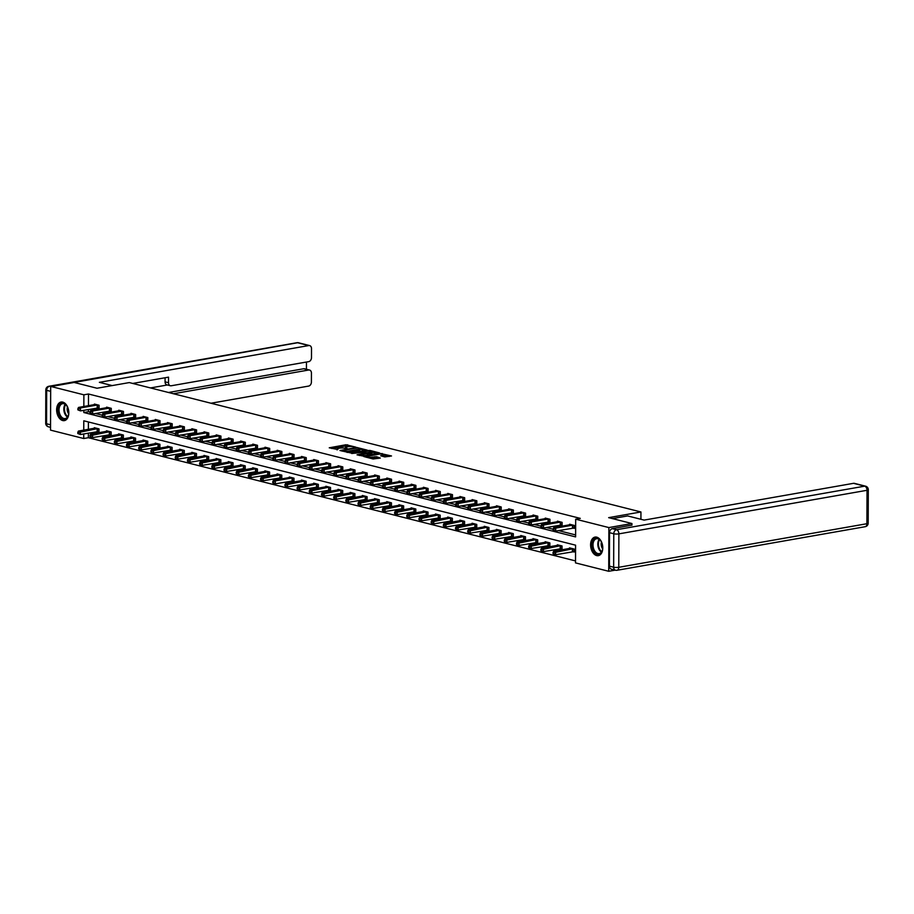 <?xml version="1.0" encoding="UTF-8"?>
<svg xmlns="http://www.w3.org/2000/svg" width="914" height="914" viewBox="0 0 914 914"><rect width="100%" height="100%" fill="white"/><g stroke="black" fill="none" stroke-linecap="round" stroke-linejoin="round"><path stroke-width="1.37" d="M355.683 447.095L345.96 444.752L329.246 447.803L337.883 449.539A3.793 0.8 0.2 0 1 336.98 449.014A3.793 0.8 0.2 0 1 338.329 448.408L339.688 448.168A3.793 0.8 0.2 0 1 345.035 448.283L347.263 448.568L346.303 448.054A3.793 0.8 0.2 0 1 345.401 447.529A3.793 0.8 0.2 0 1 346.749 446.923L348.108 446.683A3.793 0.8 0.2 0 1 353.455 446.797L355.683 447.095M596.659 555.586A9.426 5.964 80 0 1 590.65 546.115A9.426 5.964 80 0 1 595.06 537.089A9.426 5.964 80 0 1 596.716 537.158A9.426 5.964 80 0 1 602.726 546.629A9.426 5.964 80 0 1 598.316 555.655A9.426 5.964 80 0 1 596.659 555.586M62.689 420.543A9.426 5.964 80 0 1 56.679 411.072A9.426 5.964 80 0 1 61.089 402.046A9.426 5.964 80 0 1 62.746 402.114A9.426 5.964 80 0 1 68.756 411.586A9.426 5.964 80 0 1 64.346 420.623A9.426 5.964 80 0 1 62.689 420.543M384.84 456.931L391.5 455.972L380.498 453.481L363.783 456.532L373.106 458.988L380.304 458.051L376.568 456.714L372.158 457.16A3.176 0.674 0.2 0 1 368.776 457.251A3.176 0.674 0.2 0 1 366.937 456.634A3.176 0.674 0.2 0 1 368.056 456.132L378.784 454.247A3.176 0.674 0.2 0 1 382.178 454.155A3.176 0.674 0.2 0 1 384.017 454.772A3.176 0.674 0.2 0 1 382.897 455.286L380.681 455.789L384.84 456.931M88.361 433.11L88.338 437.715L83.734 438.526L50.533 430.128L50.681 386.416L73.748 382.36L97.021 388.244L129.308 382.578L640.942 511.966L608.655 517.644L631.94 523.528L608.873 527.572L608.724 571.284L575.523 562.898L575.58 545.178L83.791 420.794L83.757 430.128M50.681 386.416L83.882 394.814L83.837 406.502M83.825 410.295L83.825 412.534L575.614 536.906L575.671 519.186L580.287 518.375L88.498 394.003L83.882 394.814M575.671 519.186L608.873 527.572M367.234 450.134L356.654 447.449L339.939 450.511L350.942 452.99L367.234 450.134M370.25 450.499L379.584 452.956L362.858 456.006L357.031 454.829L364.48 453.287L361.636 452.476L351.719 453.515L368.582 450.465L370.25 450.499L370.25 451.15M640.92 519.289L640.942 511.966M88.498 394.003L88.452 405.69M88.441 409.483L88.43 411.723L90.063 412.134M95.41 413.482L102.254 415.219M107.589 416.567L114.444 418.292M119.78 419.652L126.623 421.377M131.97 422.725L138.814 424.462M144.149 425.81L150.993 427.546M156.34 428.894L163.183 430.62M168.519 431.979L175.362 433.704M180.709 435.053L187.553 436.789M192.888 438.137L199.732 439.863M205.079 441.222L211.922 442.947M217.258 444.295L224.113 446.032M229.448 447.38L236.292 449.117M241.639 450.465L248.482 452.19M253.818 453.55L260.661 455.275M266.008 456.623L272.852 458.36M278.187 459.708L285.031 461.444M290.378 462.792L297.221 464.518M302.557 465.877L309.412 467.602M314.747 468.951L321.591 470.687M326.938 472.035L333.781 473.772M339.117 475.12L345.96 476.845M351.307 478.193L358.151 479.93M363.486 481.278L370.33 483.015M375.677 484.363L382.52 486.088M387.856 487.448L394.699 489.173M400.046 490.521L406.89 492.258M412.225 493.606L419.08 495.342M424.416 496.69L431.259 498.416M436.606 499.775L443.45 501.5M448.785 502.849L455.629 504.585M460.976 505.933L467.819 507.67M473.155 509.018L479.999 510.743M485.345 512.103L492.189 513.828M497.524 515.176L504.379 516.913M509.715 518.261L516.559 519.986M521.905 521.346L528.749 523.071M534.084 524.419L540.928 526.156M546.275 527.504L553.119 529.24M558.454 530.588L575.626 534.93M97.809 407.884L99.078 408.204L99.089 405.245L94.405 404.068L94.405 404.651M110 410.969L111.268 411.289L111.268 408.329L106.584 407.141L106.584 407.735M122.179 414.042L123.447 414.362L123.459 411.414L118.774 410.226L118.774 410.809M134.369 417.127L135.638 417.447L135.649 414.499L130.953 413.311L130.953 413.893M146.56 420.212L147.817 420.531L147.828 417.572L143.144 416.396L143.144 416.978M158.739 423.296L160.007 423.616L160.019 420.657L155.323 419.469L155.323 420.063M170.929 426.37L172.186 426.689L172.198 423.742L167.513 422.554L167.513 423.136M183.108 429.454L184.377 429.774L184.388 426.827L179.704 425.638L179.692 426.221M195.299 432.539L196.556 432.859L196.567 429.9L191.883 428.723L191.883 429.306M207.478 435.624L208.746 435.944L208.758 432.985L204.073 431.796L204.073 432.391M219.668 438.697L220.937 439.017L220.948 436.069L216.252 434.881L216.252 435.464M231.859 441.782L233.116 442.102L233.127 439.143L228.443 437.966L228.443 438.549M244.038 444.867L245.306 445.187L245.318 442.227L240.622 441.039L240.622 441.633M256.228 447.94L257.485 448.26L257.497 445.312L252.812 444.124L252.812 444.718M268.408 451.025L269.676 451.345L269.687 448.397L265.003 447.209L264.991 447.791M280.598 454.109L281.855 454.429L281.866 451.47L277.182 450.294L277.182 450.876M292.777 457.194L294.045 457.514L294.057 454.555L289.372 453.367L289.372 453.961M304.968 460.268L306.236 460.587L306.236 457.64L301.551 456.452L301.551 457.034M317.147 463.352L318.415 463.672L318.426 460.725L313.742 459.536L313.742 460.119M329.337 466.437L330.605 466.757L330.617 463.798L325.921 462.621L325.921 463.204M341.528 469.522L342.784 469.842L342.796 466.883L338.111 465.694L338.111 466.289M353.707 472.595L354.975 472.915L354.986 469.967L350.291 468.779L350.291 469.362M365.897 475.68L367.154 476L367.165 473.052L362.481 471.864L362.481 472.447M378.076 478.765L379.344 479.085L379.356 476.125L374.671 474.949L374.66 475.531M390.267 481.849L391.523 482.169L391.535 479.21L386.851 478.022L386.851 478.616M402.446 484.923L403.714 485.243L403.725 482.295L399.041 481.107L399.041 481.689M414.636 488.007L415.904 488.327L415.916 485.368L411.22 484.192L411.22 484.774M426.827 491.092L428.083 491.412L428.095 488.453L423.411 487.265L423.411 487.859M439.006 494.166L440.274 494.485L440.285 491.538L435.59 490.35L435.59 490.932M451.196 497.25L452.453 497.57L452.464 494.623L447.78 493.434L447.78 494.017M463.375 500.335L464.643 500.655L464.655 497.696L459.971 496.519L459.959 497.102M475.566 503.42L476.822 503.74L476.834 500.781L472.15 499.592L472.15 500.187M487.745 506.493L489.013 506.813L489.024 503.865L484.34 502.677L484.34 503.26M499.935 509.578L501.203 509.898L501.203 506.95L496.519 505.762L496.519 506.345M512.114 512.663L513.382 512.983L513.394 510.023L508.71 508.847L508.71 509.429M524.305 515.747L525.573 516.067L525.584 513.108L520.889 511.92L520.889 512.514M536.495 518.821L537.752 519.141L537.763 516.193L533.079 515.005L533.079 515.587M548.674 521.905L549.942 522.225L549.954 519.266L545.258 518.089L545.258 518.672M560.865 524.99L562.121 525.31L562.133 522.351L557.449 521.163L557.449 521.757M573.044 528.063L574.312 528.383L574.323 525.436L569.639 524.248L569.628 524.83M88.338 437.715L575.534 560.922M88.395 421.96L88.372 429.329M97.729 431.511L98.998 431.831L99.009 428.883L94.313 427.695L94.313 428.278M109.92 434.596L111.177 434.915L111.188 431.956L106.504 430.78L106.504 431.362M122.099 437.68L123.367 438L123.379 435.041L118.694 433.853L118.683 434.447M134.289 440.754L135.546 441.074L135.558 438.126L130.873 436.938L130.873 437.52M146.469 443.838L147.737 444.158L147.748 441.211L143.064 440.022L143.064 440.605M158.659 446.923L159.927 447.243L159.927 444.284L155.243 443.107L155.243 443.69M170.838 450.008L172.106 450.328L172.118 447.369L167.433 446.181L167.433 446.775M183.029 453.081L184.297 453.401L184.308 450.453L179.612 449.265L179.612 449.848M195.219 456.166L196.476 456.486L196.487 453.527L191.803 452.35L191.803 452.933M207.398 459.251L208.666 459.571L208.678 456.612L203.993 455.423L203.982 456.017M219.589 462.324L220.845 462.644L220.857 459.696L216.172 458.508L216.172 459.091M231.768 465.409L233.036 465.729L233.047 462.781L228.363 461.593L228.351 462.176M243.958 468.494L245.226 468.813L245.226 465.854L240.542 464.678L240.542 465.26M256.137 471.578L257.405 471.898L257.417 468.939L252.732 467.751L252.732 468.345M268.328 474.652L269.596 474.972L269.607 472.024L264.911 470.836L264.911 471.418M280.518 477.736L281.775 478.056L281.786 475.109L277.102 473.92L277.102 474.503M292.697 480.821L293.965 481.141L293.977 478.182L289.281 477.005L289.281 477.588M304.888 483.906L306.144 484.226L306.156 481.267L301.471 480.079L301.471 480.673M317.067 486.979L318.335 487.299L318.346 484.351L313.662 483.163L313.651 483.746M329.257 490.064L330.514 490.384L330.525 487.436L325.841 486.248L325.841 486.831M341.436 493.149L342.704 493.469L342.716 490.51L338.031 489.321L338.031 489.915M353.627 496.222L354.895 496.542L354.895 493.594L350.211 492.406L350.211 493M365.806 499.307L367.074 499.627L367.085 496.679L362.401 495.491L362.401 496.074M377.996 502.392L379.264 502.711L379.276 499.752L374.58 498.576L374.58 499.158M390.187 505.476L391.443 505.796L391.455 502.837L386.771 501.649L386.771 502.243M402.366 508.55L403.634 508.87L403.645 505.922L398.961 504.734L398.95 505.316M414.556 511.634L415.813 511.954L415.824 509.007L411.14 507.818L411.14 508.401M426.735 514.719L428.003 515.039L428.015 512.08L423.331 510.903L423.319 511.486M438.926 517.804L440.194 518.124L440.194 515.165L435.51 513.976L435.51 514.571M451.105 520.877L452.373 521.197L452.384 518.249L447.7 517.061L447.7 517.644M463.295 523.962L464.563 524.282L464.575 521.334L459.879 520.146L459.879 520.729M475.486 527.047L476.742 527.367L476.754 524.408L472.07 523.231L472.07 523.813M487.665 530.131L488.933 530.451L488.944 527.492L484.249 526.304L484.249 526.898M499.855 533.205L501.112 533.525L501.123 530.577L496.439 529.389L496.439 529.971M512.034 536.289L513.302 536.609L513.314 533.65L508.63 532.474L508.618 533.056M524.225 539.374L525.481 539.694L525.493 536.735L520.809 535.547L520.809 536.141M536.404 542.448L537.672 542.767L537.683 539.82L532.999 538.632L532.999 539.214M548.594 545.532L549.862 545.852L549.862 542.905L545.178 541.716L545.178 542.299M560.773 548.617L562.041 548.937L562.053 545.978L557.369 544.801L557.369 545.384M572.964 551.702L574.232 552.022L574.243 549.063L569.548 547.874L569.548 548.469M615.225 570.153L608.724 571.284M631.94 523.528L631.928 525.219M83.745 433.922L83.734 438.526M88.43 411.723L83.825 412.534M349.822 446.523L345.96 445.929L331.508 448.466M365.383 450.453L359.91 449.071M357.9 447.929L342.43 450.408L343.447 450.945A3.793 0.8 0.2 0 0 348.794 451.048L358.574 449.334A3.793 0.8 0.2 0 0 359.91 448.728A3.793 0.8 0.2 0 0 359.019 448.203L357.9 447.929M347.08 452.407A3.793 0.8 0.2 0 0 348.794 452.236L348.794 451.048M359.91 448.728L359.91 449.905A3.793 0.8 0.2 0 1 358.562 450.511L348.794 452.236M372.044 452.144L377.311 453.47M359.305 455.492L364.058 454.658L364.48 453.287M362.55 452.704L362.618 452.087L365.474 452.898L370.924 452.27A3.176 0.674 0.2 0 0 372.044 451.767A3.176 0.674 0.2 0 0 370.204 451.15A3.176 0.674 0.2 0 0 366.822 451.242L362.618 452.087M364.48 453.835L370.924 453.458A3.176 0.674 0.2 0 0 372.044 452.944L372.044 451.767M382.955 456.452A3.176 0.674 0.2 0 0 384.006 455.96L384.017 454.772M371.073 458.474A3.176 0.674 0.2 0 0 372.158 458.348L372.158 457.16M378.453 458.382L372.158 458.348M366.937 457.046L366.057 457.206M389.227 456.486L384.017 455.161M95.582 428.015L78.421 431.077L80.375 431.568L80.363 434.516L98.998 431.431M78.581 433.693L80.363 434.516L77.793 433.499L78.581 433.693L78.581 432.516L77.804 432.322L77.793 433.499M78.581 432.516L97.741 428.563M77.804 432.322L78.421 431.077M97.821 404.925L80.455 407.941L78.501 407.438L95.662 404.388M99.078 407.804L80.443 410.889L77.884 409.872L78.661 410.066L78.661 408.889L77.884 408.684L77.884 409.872M78.661 408.889L80.455 407.941L80.443 410.889L78.661 410.066M78.501 407.438L77.884 408.684M66.071 418.772A8.157 5.153 80 0 1 58.873 414.031A8.157 5.153 80 0 1 60.838 403.634A8.157 5.153 80 0 1 66.779 405.827A8.157 5.153 80 0 1 68.413 415.116A8.157 5.153 80 0 1 66.071 418.772M66.893 405.987A7.552 4.776 -100 0 0 62.609 403.68A7.552 4.776 -100 0 0 61.501 404.114A7.552 4.776 -100 0 0 59.41 412.854A7.552 4.776 -100 0 0 65.225 418.566A7.552 4.776 -100 0 0 66.334 418.132A7.552 4.776 -100 0 0 68.459 414.933M67.476 407.016A5.381 3.405 -100 0 0 68.653 413.768M61.764 401.989A9.368 5.918 -100 0 0 60.45 402.503A9.368 5.918 -100 0 0 57.856 413.299A9.368 5.918 -100 0 0 65.008 420.44M600.041 553.815A8.157 5.153 80 0 1 592.843 549.074A8.157 5.153 80 0 1 594.82 538.666A8.157 5.153 80 0 1 600.761 540.871A8.157 5.153 80 0 1 602.383 550.159A8.157 5.153 80 0 1 600.041 553.815M600.864 541.031A7.552 4.776 -100 0 0 596.579 538.723A7.552 4.776 -100 0 0 595.471 539.146A7.552 4.776 -100 0 0 593.38 547.897A7.552 4.776 -100 0 0 599.196 553.598A7.552 4.776 -100 0 0 600.304 553.176A7.552 4.776 -100 0 0 602.44 549.965M601.446 542.059A5.381 3.405 -100 0 0 602.634 548.8M595.734 537.032A9.368 5.918 -100 0 0 594.431 537.546A9.368 5.918 -100 0 0 591.826 548.343A9.368 5.918 -100 0 0 598.978 555.484M112.205 385.582L99.363 382.338L308.761 345.561L297.598 342.739L50.681 386.622M173.5 393.751L308.681 370.021L303.677 368.753A3.622 2.708 -75.8 0 1 304.556 368.788L309.549 370.044A3.622 2.708 104.2 0 0 308.681 370.021M210.974 403.234L308.624 386.085A3.622 2.708 104.2 0 0 311.4 382.052L311.434 373.072A3.622 2.708 104.2 0 0 309.549 370.044M170.381 385.742L166.954 384.874A3.622 2.708 -75.8 0 1 165.068 381.835L168.507 382.715A3.622 2.708 104.2 0 0 170.381 385.742A3.622 2.708 104.2 0 0 171.261 385.765L308.704 361.636A3.622 2.708 104.2 0 0 311.491 357.603L311.514 348.622A3.622 2.708 104.2 0 0 309.64 345.595A3.622 2.708 104.2 0 0 308.761 345.561M306.441 369.256L306.464 362.024M168.507 382.715L168.53 377.151L132.724 383.446M168.507 392.494L303.677 368.753M167.376 384.977L150.502 387.936M165.068 381.835L165.08 377.756M612.46 518.604L627.644 515.93L644.119 520.1L853.516 483.323A3.622 2.708 -75.8 0 1 854.396 483.357L865.558 486.179A3.622 2.708 104.2 0 0 864.69 486.157L853.516 483.323M609.547 532.691L609.432 566.132L613.648 567.194L613.774 533.765L609.547 532.691A3.622 2.708 -75.8 0 1 612.334 528.669L631.928 525.116M616.402 570.256A3.622 2.296 -100 0 0 617.041 570.279A3.622 2.296 -100 0 0 618.767 567.297L866.895 523.722L867.02 490.292L618.881 533.867L618.767 567.297A3.622 0.765 0.2 0 1 613.648 567.194A3.622 2.708 104.2 0 0 615.533 570.222L611.317 569.159A3.622 2.708 -75.8 0 1 609.432 566.132M107.772 431.1L90.6 434.15L92.554 434.653L92.543 437.6L111.177 434.516M90.76 436.778L92.543 437.6L90.589 437.109L89.983 436.584L90.76 436.778L90.772 435.601L89.983 435.395L89.983 436.584M90.772 435.601L109.931 431.637M89.983 435.395L90.6 434.15M119.951 434.173L102.791 437.235L104.744 437.726L104.733 440.685L123.367 437.589M102.951 439.863L104.733 440.685L102.162 439.657L102.951 439.863L102.951 438.674L102.174 438.48L102.162 439.657M102.951 438.674L122.11 434.721M102.174 438.48L102.791 437.235M110.011 408.01L92.634 411.014L90.68 410.523L107.852 407.461M111.268 410.877L92.622 413.973L90.063 412.957L90.852 413.151L90.852 411.963L90.075 411.768L90.063 412.957M90.852 411.963L92.634 411.014L92.622 413.973L90.852 413.151M90.68 410.523L90.075 411.768M122.19 411.094L104.824 414.099L102.871 413.608L120.031 410.546M123.447 413.962L104.813 417.058L102.254 416.03L103.031 416.236L103.031 415.047L102.254 414.853L102.254 416.03M103.031 415.047L104.824 414.099L104.813 417.058L103.031 416.236M102.871 413.608L102.254 414.853M132.142 437.258L114.97 440.32L116.923 440.811L116.912 443.77L135.558 440.674M115.13 442.936L116.912 443.77L114.353 442.742L115.13 442.936L115.141 441.759L114.353 441.565L114.353 442.742M115.141 441.759L134.301 437.806M114.353 441.565L114.97 440.32M144.321 440.342L127.16 443.404L129.114 443.896L129.103 446.843L147.737 443.758M127.32 446.021L129.103 446.843L127.149 446.352L126.543 445.826L127.32 446.021L127.32 444.844L126.543 444.638L126.543 445.826M127.32 444.844L146.48 440.891M126.543 444.638L127.16 443.404M156.511 443.427L139.339 446.478L141.293 446.969L141.293 449.928L159.927 446.832M139.511 449.105L141.293 449.928L138.722 448.911L139.511 449.105L139.511 447.917L138.734 447.723L138.722 448.911M139.511 447.917L158.67 443.964M138.734 447.723L139.339 446.478M134.381 414.179L117.015 417.184L115.061 416.693L132.222 413.631M135.638 417.047L117.003 420.132L114.433 419.115L115.221 419.309L115.221 418.132L114.444 417.938L114.433 419.115M115.221 418.132L117.015 417.184L117.003 420.132L115.221 419.309M115.061 416.693L114.444 417.938M146.56 417.252L129.194 420.269L127.24 419.766L144.412 416.715M147.817 420.132L129.182 423.216L126.623 422.199L127.4 422.394L127.412 421.217L126.623 421.011L126.623 422.199M127.412 421.217L129.194 420.269L129.182 423.216L127.4 422.394M127.24 419.766L126.623 421.011M158.75 420.337L141.384 423.342L139.431 422.851L156.591 419.789M160.007 423.205L141.373 426.301L138.802 425.273L139.591 425.478L139.591 424.29L138.814 424.096L138.802 425.273M139.591 424.29L141.384 423.342L141.373 426.301L139.591 425.478M139.431 422.851L138.814 424.096M168.702 446.5L151.53 449.562L153.483 450.054L153.472 453.013L172.106 449.917M151.69 452.19L153.472 453.013L150.913 451.984L151.69 452.19L151.69 451.002L150.913 450.808L150.913 451.984M151.69 451.002L170.849 447.049M150.913 450.808L151.53 449.562M170.941 423.422L153.563 426.427L151.61 425.935L168.782 422.874M172.186 426.29L153.552 429.386L150.993 428.358L151.77 428.552L151.781 427.375L150.993 427.181L150.993 428.358M151.781 427.375L153.563 426.427L153.552 429.386L151.77 428.552M151.61 425.935L150.993 427.181M180.881 449.585L163.72 452.647L165.674 453.138L165.663 456.086L184.297 453.001M163.88 455.263L165.663 456.086L163.092 455.069L163.88 455.263L163.88 454.087L163.103 453.892L163.092 455.069M163.88 454.087L183.04 450.134M163.103 453.892L163.72 452.647M183.12 426.507L165.754 429.511L163.8 429.02L180.961 425.958M184.377 429.374L165.742 432.459L163.183 431.442L163.96 431.637L163.96 430.46L163.183 430.254L163.183 431.442M163.96 430.46L165.754 429.511L165.742 432.459L163.96 431.637M163.8 429.02L163.183 430.254M193.071 452.67L175.899 455.72L177.853 456.223L177.842 459.171L196.476 456.086M176.059 458.348L177.842 459.171L175.888 458.679L175.282 458.154L176.059 458.348L176.071 457.171L175.282 456.966L175.282 458.154M176.071 457.171L195.23 453.207M175.282 456.966L175.899 455.72M195.31 429.58L177.933 432.585L175.979 432.094L193.151 429.043M196.567 432.448L177.922 435.544L175.362 434.527L176.139 434.721L176.151 433.544L175.362 433.339L175.362 434.527M176.151 433.544L177.933 432.585L177.922 435.544L176.139 434.721M175.979 432.094L175.362 433.339M205.25 455.743L188.09 458.805L190.043 459.296L190.032 462.256L208.666 459.159M188.25 461.433L190.032 462.256L187.461 461.239L188.25 461.433L188.25 460.245L187.473 460.05L187.461 461.239M188.25 460.245L207.409 456.292M187.473 460.05L188.09 458.805M207.489 432.665L190.123 435.67L188.17 435.178L205.33 432.116M208.746 435.532L190.112 438.629L187.553 437.6L188.33 437.806L188.33 436.618L187.553 436.424L187.553 437.6M188.33 436.618L190.123 435.67L190.112 438.629L188.33 437.806M188.17 435.178L187.553 436.424M217.441 458.828L200.269 461.89L202.223 462.381L202.211 465.34L220.857 462.244M200.429 464.518L202.211 465.34L199.652 464.312L200.429 464.518L200.44 463.329L199.652 463.135L199.652 464.312M200.44 463.329L219.6 459.376M199.652 463.135L200.269 461.89M219.68 435.75L202.302 438.754L200.36 438.263L217.521 435.201M220.937 438.617L202.302 441.702L199.732 440.685L200.52 440.879L200.52 439.703L199.743 439.508L199.732 440.685M200.52 439.703L202.302 438.754L202.302 441.702L200.52 440.879M200.36 438.263L199.743 439.508M229.62 461.913L212.459 464.975L214.413 465.466L214.402 468.414L233.036 465.329M212.619 467.591L214.402 468.414L212.448 467.922L211.842 467.397L212.619 467.591L212.619 466.414L211.842 466.22L211.842 467.397M212.619 466.414L231.779 462.461M211.842 466.22L212.459 464.975M231.859 438.834L214.493 441.839L212.539 441.336L229.711 438.286M233.116 441.702L214.482 444.787L211.922 443.77L212.699 443.964L212.699 442.787L211.922 442.582L211.922 443.77M212.699 442.787L214.493 441.839L214.482 444.787L212.699 443.964M212.539 441.336L211.922 442.582M241.81 464.998L224.638 468.048L226.592 468.551L226.581 471.498L245.226 468.414M224.798 470.676L226.581 471.498L224.021 470.482L224.798 470.676L224.81 469.499L224.021 469.293L224.021 470.482M224.81 469.499L243.969 465.534M224.021 469.293L224.638 468.048M244.049 441.908L226.683 444.912L224.73 444.421L241.89 441.359M245.306 444.775L226.672 447.871L224.101 446.855L224.89 447.049L224.89 445.861L224.113 445.666L224.101 446.855M224.89 445.861L226.683 444.912L226.672 447.871L224.89 447.049M224.73 444.421L224.113 445.666M253.989 468.071L236.829 471.133L238.783 471.624L238.771 474.583L257.405 471.487M236.989 473.76L238.771 474.583L236.212 473.555L236.989 473.76L236.989 472.572L236.212 472.378L236.212 473.555M236.989 472.572L256.149 468.619M236.212 472.378L236.829 471.133M256.24 444.992L238.862 447.997L236.909 447.506L254.081 444.444M257.485 447.86L238.851 450.956L236.292 449.928L237.069 450.134L237.08 448.945L236.292 448.751L236.292 449.928M237.08 448.945L238.862 447.997L238.851 450.956L237.069 450.134M236.909 447.506L236.292 448.751M266.18 471.156L249.019 474.217L250.962 474.709L250.962 477.668L269.596 474.572M249.179 476.834L250.962 477.668L248.391 476.64L249.179 476.834L249.179 475.657L248.402 475.463L248.391 476.64M249.179 475.657L268.339 471.704M248.402 475.463L249.019 474.217M268.419 448.077L251.053 451.082L249.099 450.591L266.26 447.529M269.676 450.945L251.042 454.029L248.471 453.013L249.259 453.207L249.259 452.03L248.482 451.836L248.471 453.013M249.259 452.03L251.053 451.082L251.042 454.029L249.259 453.207M249.099 450.591L248.482 451.836M278.37 474.24L261.198 477.302L263.152 477.793L263.141 480.741L281.775 477.656M261.358 479.919L263.141 480.741L261.187 480.25L260.581 479.724L261.358 479.919L261.37 478.742L260.581 478.536L260.581 479.724M261.37 478.742L280.518 474.789M260.581 478.536L261.198 477.302M280.609 451.15L263.232 454.167L261.278 453.664L278.45 450.613M281.866 454.029L263.221 457.114L260.661 456.097L261.438 456.292L261.45 455.115L260.661 454.909L260.661 456.097M261.45 455.115L263.232 454.167L263.221 457.114L261.438 456.292M261.278 453.664L260.661 454.909M290.549 477.325L273.389 480.376L275.343 480.867L275.331 483.826L293.965 480.73M273.549 483.003L275.331 483.826L272.76 482.809L273.549 483.003L273.549 481.827L272.772 481.621L272.76 482.809M273.549 481.827L275.343 480.867L292.709 477.862M272.772 481.621L273.389 480.376M292.788 454.235L275.422 457.24L273.469 456.749L290.629 453.687M294.045 457.103L275.411 460.199L272.852 459.171L273.629 459.376L273.629 458.188L272.852 457.994L272.852 459.171M273.629 458.188L275.422 457.24L275.411 460.199L273.629 459.376M273.469 456.749L272.852 457.994M302.74 480.398L285.568 483.46L287.522 483.952L287.51 486.911L306.144 483.814M285.728 486.088L287.51 486.911L284.951 485.882L285.728 486.088L285.739 484.9L284.951 484.706L284.951 485.882M285.739 484.9L304.899 480.947M284.951 484.706L285.568 483.46M304.979 457.32L287.602 460.325L285.648 459.833L302.82 456.772M306.236 460.188L287.59 463.284L285.031 462.256L285.819 462.45L285.819 461.273L285.042 461.079L285.031 462.256M285.819 461.273L287.602 460.325L287.59 463.284L285.819 462.45M285.648 459.833L285.042 461.079M314.919 483.483L297.758 486.545L299.712 487.036L299.701 489.984L318.335 486.899M297.918 489.161L299.701 489.984L297.13 488.967L297.918 489.161L297.918 487.985L297.141 487.79L297.13 488.967M297.918 487.985L317.078 484.032M297.141 487.79L297.758 486.545M317.158 460.405L299.792 463.409L297.838 462.918L314.999 459.856M318.415 463.272L299.781 466.357L297.221 465.34L297.998 465.534L297.998 464.358L297.221 464.163L297.221 465.34M297.998 464.358L299.792 463.409L299.781 466.357L297.998 465.534M297.838 462.918L297.221 464.163M327.109 486.568L309.937 489.618L311.891 490.121L311.88 493.069L330.525 489.984M310.097 492.246L311.88 493.069L309.926 492.577L309.32 492.052L310.097 492.246L310.109 491.069L309.32 490.864L309.32 492.052M310.109 491.069L329.269 487.116M309.32 490.864L309.937 489.618M329.348 463.478L311.982 466.494L310.029 465.991L327.189 462.941M330.605 466.346L311.971 469.442L309.4 468.425L310.189 468.619L310.189 467.442L309.412 467.237L309.4 468.425M310.189 467.442L311.982 466.494L311.971 469.442L310.189 468.619M310.029 465.991L309.412 467.237M339.288 489.641L322.128 492.703L324.082 493.194L324.07 496.153L342.704 493.057M322.288 495.331L324.07 496.153L321.511 495.137L322.288 495.331L322.288 494.143L321.511 493.948L321.511 495.137M322.288 494.143L341.448 490.19M321.511 493.948L322.128 492.703M341.528 466.563L324.162 469.568L322.208 469.076L339.38 466.014M342.784 469.43L324.15 472.527L321.591 471.498L322.368 471.704L322.379 470.516L321.591 470.322L321.591 471.498M322.379 470.516L324.162 469.568L324.15 472.527L322.368 471.704M322.208 469.076L321.591 470.322M351.479 492.726L334.307 495.788L336.261 496.279L336.261 499.238L354.895 496.142M334.478 498.416L336.261 499.238L333.69 498.21L334.478 498.416L334.478 497.227L333.701 497.033L333.69 498.21M334.478 497.227L353.638 493.274M333.701 497.033L334.307 495.788M353.718 469.647L336.352 472.652L334.398 472.161L351.559 469.099M354.975 472.515L336.341 475.6L333.77 474.583L334.558 474.777L334.558 473.601L333.781 473.406L333.77 474.583M334.558 473.601L336.352 472.652L336.341 475.6L334.558 474.777M334.398 472.161L333.781 473.406M363.669 495.811L346.497 498.873L348.451 499.364L348.44 502.312L367.074 499.227M346.657 501.489L348.44 502.312L345.88 501.295L346.657 501.489L346.657 500.312L345.88 500.118L345.88 501.295M346.657 500.312L365.817 496.359M345.88 500.118L346.497 498.873M365.908 472.732L348.531 475.737L346.577 475.234L363.749 472.184M367.154 475.6L348.52 478.685L345.96 477.668L346.737 477.862L346.749 476.685L345.96 476.48L345.96 477.668M346.749 476.685L348.531 475.737L348.52 478.685L346.737 477.862M346.577 475.234L345.96 476.48M375.848 498.895L358.688 501.946L360.642 502.449L360.63 505.396L379.264 502.312M358.848 504.574L360.63 505.396L358.06 504.379L358.848 504.574L358.848 503.397L358.071 503.191L358.06 504.379M358.848 503.397L378.008 499.432M358.071 503.191L358.688 501.946M378.088 475.806L360.722 478.81L358.768 478.319L375.928 475.257M379.344 478.673L360.71 481.769L358.151 480.753L358.928 480.947L358.928 479.759L358.151 479.564L358.151 480.753M358.928 479.759L360.722 478.81L360.71 481.769L358.928 480.947M358.768 478.319L358.151 479.564M388.039 501.969L370.867 505.031L372.821 505.522L372.809 508.481L391.443 505.385M371.027 507.658L372.809 508.481L370.25 507.453L371.027 507.658L371.038 506.47L370.25 506.276L370.25 507.453M371.038 506.47L390.198 502.517M370.25 506.276L370.867 505.031M390.278 478.89L372.901 481.895L370.947 481.404L388.119 478.342M391.535 481.758L372.889 484.854L370.33 483.826L371.107 484.032L371.118 482.843L370.33 482.649L370.33 483.826M371.118 482.843L372.901 481.895L372.889 484.854L371.107 484.032M370.947 481.404L370.33 482.649M400.218 505.054L383.057 508.115L385.011 508.607L385 511.566L403.634 508.47M383.217 510.732L385 511.566L382.429 510.538L383.217 510.732L383.217 509.555L382.44 509.361L382.429 510.538M383.217 509.555L402.377 505.602M382.44 509.361L383.057 508.115M402.457 481.975L385.091 484.98L383.137 484.489L400.298 481.427M403.714 484.843L385.08 487.927L382.52 486.911L383.297 487.105L383.297 485.928L382.52 485.734L382.52 486.911M383.297 485.928L385.091 484.98L385.08 487.927L383.297 487.105M383.137 484.489L382.52 485.734M412.408 508.138L395.236 511.2L397.19 511.691L397.179 514.639L415.824 511.554M395.396 513.817L397.179 514.639L394.62 513.622L395.396 513.817L395.408 512.64L394.62 512.446L394.62 513.622M395.408 512.64L414.568 508.687M394.62 512.446L395.236 511.2M414.648 485.048L397.27 488.065L395.328 487.562L412.488 484.511M415.904 487.927L397.27 491.012L394.699 489.995L395.488 490.19L395.488 489.013L394.711 488.807L394.699 489.995M395.488 489.013L397.27 488.065L397.27 491.012L395.488 490.19M395.328 487.562L394.711 488.807M424.587 511.223L407.427 514.274L409.381 514.776L409.369 517.724L428.003 514.628M407.587 516.901L409.369 517.724L407.416 517.233L406.81 516.707L407.587 516.901L407.587 515.725L406.81 515.519L406.81 516.707M407.587 515.725L426.747 511.76M406.81 515.519L407.427 514.274M426.827 488.133L409.461 491.138L407.507 490.647L424.679 487.585M428.083 491.001L409.449 494.097L406.89 493.069L407.667 493.274L407.667 492.086L406.89 491.892L406.89 493.069M407.667 492.086L409.461 491.138L409.449 494.097L407.667 493.274M407.507 490.647L406.89 491.892M436.778 514.296L419.606 517.358L421.56 517.85L421.548 520.809L440.194 517.712M419.766 519.986L421.548 520.809L418.989 519.78L419.766 519.986L419.777 518.798L418.989 518.604L418.989 519.78M419.777 518.798L438.937 514.845M418.989 518.604L419.606 517.358M439.017 491.218L421.651 494.223L419.697 493.731L436.858 490.669M440.274 494.086L421.64 497.182L419.069 496.153L419.857 496.359L419.857 495.171L419.08 494.977L419.069 496.153M419.857 495.171L421.651 494.223L421.64 497.182L419.857 496.359M419.697 493.731L419.08 494.977M448.957 517.381L431.796 520.443L433.75 520.934L433.739 523.882L452.373 520.797M431.956 523.059L433.739 523.882L431.18 522.865L431.956 523.059L431.956 521.883L431.18 521.688L431.18 522.865M431.956 521.883L451.116 517.93M431.18 521.688L431.796 520.443M451.208 494.303L433.83 497.307L431.876 496.816L449.048 493.754M452.453 497.17L433.819 500.255L431.259 499.238L432.036 499.432L432.048 498.256L431.259 498.061L431.259 499.238M432.048 498.256L433.83 497.307L433.819 500.255L432.036 499.432M431.876 496.816L431.259 498.061M461.147 520.466L443.987 523.516L445.929 524.019L445.929 526.967L464.563 523.882M444.147 526.144L445.929 526.967L443.359 525.95L444.147 526.144L444.147 524.967L443.37 524.762L443.359 525.95M444.147 524.967L463.307 521.014M443.37 524.762L443.987 523.516M463.387 497.376L446.021 500.392L444.067 499.889L461.227 496.839M464.643 500.255L446.009 503.34L443.439 502.323L444.227 502.517L444.227 501.34L443.45 501.135L443.439 502.323M444.227 501.34L446.021 500.392L446.009 503.34L444.227 502.517M444.067 499.889L443.45 501.135M473.338 523.551L456.166 526.601L458.12 527.092L458.108 530.051L476.742 526.955M456.326 529.229L458.108 530.051L455.549 529.035L456.326 529.229L456.337 528.041L455.549 527.846L455.549 529.035M456.337 528.041L475.486 524.088M455.549 527.846L456.166 526.601M475.577 500.461L458.2 503.465L456.246 502.974L473.418 499.912M476.834 503.328L458.188 506.425L455.629 505.396L456.406 505.602L456.417 504.414L455.629 504.22L455.629 505.396M456.417 504.414L458.2 503.465L458.188 506.425L456.406 505.602M456.246 502.974L455.629 504.22M485.517 526.624L468.356 529.686L470.31 530.177L470.299 533.136L488.933 530.04M468.516 532.314L470.299 533.136L467.728 532.108L468.516 532.314L468.516 531.125L467.74 530.931L467.728 532.108M468.516 531.125L487.676 527.172M467.74 530.931L468.356 529.686M487.756 503.545L470.39 506.55L468.436 506.059L485.597 502.997M489.013 506.413L470.379 509.509L467.819 508.481L468.596 508.675L468.596 507.499L467.819 507.304L467.819 508.481M468.596 507.499L470.39 506.55L470.379 509.509L468.596 508.675M468.436 506.059L467.819 507.304M497.707 529.709L480.536 532.771L482.489 533.262L482.478 536.21L501.112 533.125M480.695 535.387L482.478 536.21L479.919 535.193L480.695 535.387L480.707 534.21L479.919 534.016L479.919 535.193M480.707 534.21L499.867 530.257M479.919 534.016L480.536 532.771M499.947 506.63L482.569 509.635L480.615 509.132L497.787 506.082M501.203 509.498L482.558 512.583L479.999 511.566L480.787 511.76L480.787 510.583L480.01 510.378L479.999 511.566M480.787 510.583L482.569 509.635L482.558 512.583L480.787 511.76M480.615 509.132L480.01 510.378M509.886 532.793L492.726 535.844L494.68 536.347L494.668 539.294L513.302 536.21M492.886 538.472L494.668 539.294L492.098 538.277L492.886 538.472L492.886 537.295L492.109 537.089L492.098 538.277M492.886 537.295L512.046 533.33M492.109 537.089L492.726 535.844M512.126 509.704L494.76 512.708L492.806 512.217L509.966 509.167M513.382 512.571L494.748 515.667L492.189 514.651L492.966 514.845L492.966 513.657L492.189 513.462L492.189 514.651M492.966 513.657L494.76 512.708L494.748 515.667L492.966 514.845M492.806 512.217L492.189 513.462M522.077 535.867L504.905 538.929L506.859 539.42L506.847 542.379L525.493 539.283M505.065 541.556L506.847 542.379L504.288 541.351L505.065 541.556L505.076 540.368L504.288 540.174L504.288 541.351M505.076 540.368L524.236 536.415M504.288 540.174L504.905 538.929M524.316 512.788L506.95 515.793L504.996 515.302L522.157 512.24M525.573 515.656L506.939 518.752L504.368 517.724L505.156 517.93L505.156 516.741L504.379 516.547L504.368 517.724M505.156 516.741L506.95 515.793L506.939 518.752L505.156 517.93M504.996 515.302L504.379 516.547M534.256 538.952L517.096 542.013L519.049 542.505L519.038 545.464L537.672 542.368M517.255 544.641L519.038 545.464L516.479 544.436L517.255 544.641L517.255 543.453L516.479 543.259L516.479 544.436M517.255 543.453L536.415 539.5M516.479 543.259L517.096 542.013M536.495 515.873L519.129 518.878L517.175 518.387L534.347 515.325M537.752 518.741L519.118 521.825L516.559 520.809L517.335 521.003L517.347 519.826L516.559 519.632L516.559 520.809M517.347 519.826L519.129 518.878L519.118 521.825L517.335 521.003M517.175 518.387L516.559 519.632M546.446 542.036L529.275 545.098L531.228 545.589L531.228 548.537L549.862 545.452M529.446 547.715L531.228 548.537L528.658 547.52L529.446 547.715L529.446 546.538L528.669 546.344L528.658 547.52M529.446 546.538L548.606 542.585M528.669 546.344L529.275 545.098M548.686 518.946L531.32 521.963L529.366 521.46L546.526 518.409M549.942 521.825L531.308 524.91L528.738 523.893L529.526 524.088L529.526 522.911L528.749 522.705L528.738 523.893M529.526 522.911L531.32 521.963L531.308 524.91L529.526 524.088M529.366 521.46L528.749 522.705M558.637 545.121L541.465 548.172L543.419 548.674L543.407 551.622L562.041 548.537M541.625 550.799L543.407 551.622L541.454 551.131L540.848 550.605L541.625 550.799L541.625 549.622L540.848 549.417L540.848 550.605M541.625 549.622L560.785 545.658M540.848 549.417L541.465 548.172M560.876 522.031L543.499 525.036L541.545 524.545L558.717 521.483M562.121 524.899L543.487 527.995L540.928 526.978L541.705 527.172L541.716 525.984L540.928 525.79L540.928 526.978M541.716 525.984L543.499 525.036L543.487 527.995L541.705 527.172M541.545 524.545L540.928 525.79M570.816 548.194L553.656 551.256L555.609 551.748L555.598 554.707L574.232 551.61M553.815 553.884L555.598 554.707L553.027 553.678L553.815 553.884L553.815 552.696L553.039 552.502L553.027 553.678M553.815 552.696L572.975 548.743M553.039 552.502L553.656 551.256M573.055 525.116L555.689 528.121L553.735 527.629L570.896 524.567M574.312 527.984L555.678 531.08L553.119 530.051L553.895 530.257L553.895 529.069L553.119 528.875L553.119 530.051M553.895 529.069L555.689 528.121L555.678 531.08L553.895 530.257M553.735 527.629L553.119 528.875M345.96 445.929L345.96 444.752M347.628 445.963L347.628 444.787M358.562 450.511L358.574 449.334M364.058 454.658L364.069 453.481M368.571 451.082L368.582 450.465M370.924 453.458L370.924 452.27M365.463 454.087L365.474 452.898M367.142 454.121L367.142 452.933M382.886 456.429L382.897 455.286M374.9 457.868L374.9 456.68M376.568 457.903L376.568 456.714M380.498 454.098L380.498 453.481M382.166 454.155L382.178 453.515M97.147 431.568L97.158 428.62M97.547 431.522L97.558 428.575M97.638 404.948L97.627 407.895M97.238 404.993L97.227 407.941M67.442 417.092A7.552 4.776 80 0 1 65.191 404.296M65.625 404.616A7.312 4.616 -100 0 0 67.739 416.647M601.412 552.136A7.552 4.776 80 0 1 599.173 539.34M599.595 539.66A7.312 4.616 -100 0 0 601.709 551.69M50.67 391.352L46.671 390.347L46.557 423.776L50.556 424.793M298.467 342.761A3.622 3.622 0 0 0 296.959 342.716A3.622 2.296 -100 0 1 297.598 342.739A3.622 2.708 -75.8 0 1 298.467 342.761L309.64 345.595M48.442 426.804A3.622 2.708 -75.8 0 1 46.557 423.776A3.622 0.765 0.2 0 1 45.7 423.285A3.622 3.622 0 0 0 48.442 426.804L50.544 427.341M48.819 386.291A3.622 3.622 0 0 0 45.814 389.844A3.622 0.765 -179.8 0 0 46.671 390.347A3.622 2.708 -75.8 0 1 49.459 386.314A3.622 2.296 -100 0 0 48.819 386.291L296.959 342.716M612.334 528.669L616.55 529.732L864.69 486.157A3.622 2.296 -100 0 1 867.02 490.292A3.622 0.765 0.2 0 0 868.3 489.71L868.186 523.151A3.622 0.765 -179.8 0 1 866.895 523.722A3.622 2.296 -100 0 1 865.181 526.704A3.622 3.622 0 0 0 868.186 523.151M616.55 529.732A3.622 2.708 104.2 0 0 613.774 533.765A3.622 0.765 -179.8 0 0 618.881 533.867A3.622 2.296 -100 0 0 616.55 529.732M109.337 434.653L109.349 431.694M109.737 434.607L109.749 431.648M121.516 437.737L121.528 434.778M121.916 437.692L121.928 434.733M109.829 408.021L109.817 410.98M109.429 408.067L109.417 411.026M122.008 411.106L122.008 414.065M121.608 411.151L121.596 414.111M133.707 440.811L133.718 437.863M134.107 440.765L134.118 437.817M145.886 443.896L145.897 440.948M146.286 443.85L146.297 440.902M158.076 446.98L158.088 444.021M158.476 446.935L158.488 443.976M134.198 414.191L134.187 417.138M133.798 414.236L133.787 417.184M146.389 417.264L146.377 420.223M145.989 417.321L145.977 420.269M158.568 420.349L158.556 423.308M158.168 420.394L158.156 423.353M170.267 450.065L170.267 447.106M170.667 450.019L170.678 447.06M170.758 423.433L170.747 426.381M170.358 423.479L170.347 426.427M182.446 453.138L182.457 450.191M182.846 453.093L182.857 450.145M182.937 426.518L182.926 429.466M182.537 426.564L182.526 429.511M194.636 456.223L194.648 453.275M195.036 456.177L195.048 453.23M195.128 429.591L195.116 432.551M194.728 429.637L194.716 432.596M206.815 459.308L206.827 456.349M207.215 459.262L207.227 456.303M207.307 432.676L207.307 435.635M206.907 432.722L206.895 435.681M219.006 462.393L219.017 459.434M219.406 462.347L219.417 459.388M219.497 435.761L219.486 438.709M219.097 435.807L219.086 438.754M231.185 465.466L231.196 462.518M231.585 465.42L231.596 462.473M231.688 438.846L231.676 441.793M231.276 438.891L231.276 441.839M243.375 468.551L243.387 465.603M243.775 468.505L243.787 465.546M243.867 441.919L243.855 444.878M243.467 441.965L243.455 444.924M255.554 471.635L255.566 468.676M255.966 471.59L255.966 468.631M256.057 445.004L256.046 447.963M255.657 445.049L255.646 448.009M267.745 474.709L267.756 471.761M268.145 474.663L268.156 471.715M268.236 448.089L268.225 451.036M267.836 448.134L267.825 451.082M279.935 477.793L279.935 474.846M280.335 477.748L280.347 474.8M280.427 451.162L280.415 454.121M280.027 451.219L280.015 454.167M292.114 480.878L292.126 477.919M292.514 480.833L292.526 477.873M292.606 454.247L292.594 457.206M292.206 454.292L292.194 457.251M304.305 483.963L304.316 481.004M304.705 483.917L304.716 480.958M304.796 457.331L304.785 460.279M304.396 457.377L304.385 460.336M316.484 487.036L316.495 484.089M316.884 486.991L316.895 484.043M316.975 460.416L316.975 463.364M316.575 460.462L316.564 463.409M328.674 490.121L328.686 487.173M329.074 490.075L329.086 487.128M329.166 463.489L329.154 466.448M328.766 463.535L328.754 466.494M340.853 493.206L340.865 490.247M341.253 493.16L341.265 490.201M341.356 466.574L341.345 469.533M340.956 466.62L340.945 469.579M353.044 496.291L353.055 493.332M353.444 496.245L353.455 493.286M353.535 469.659L353.524 472.607M353.135 469.705L353.124 472.652M365.234 499.364L365.234 496.416M365.634 499.318L365.646 496.371M365.726 472.744L365.714 475.691M365.326 472.789L365.314 475.737M377.413 502.449L377.425 499.501M377.813 502.403L377.825 499.444M377.905 475.817L377.893 478.776M377.505 475.863L377.493 478.822M389.604 505.533L389.615 502.574M390.004 505.488L390.015 502.529M390.095 478.902L390.084 481.861M389.695 478.947L389.684 481.907M401.783 508.618L401.794 505.659M402.183 508.561L402.194 505.613M402.274 481.986L402.274 484.934M401.874 482.032L401.863 484.98M413.973 511.691L413.985 508.744M414.373 511.646L414.385 508.698M414.465 485.071L414.453 488.019M414.065 485.117L414.053 488.065M426.153 514.776L426.164 511.817M426.552 514.731L426.564 511.771M426.655 488.145L426.644 491.104M426.244 488.19L426.244 491.149M438.343 517.861L438.354 514.902M438.743 517.815L438.754 514.856M438.834 491.229L438.823 494.177M438.434 491.275L438.423 494.234M450.522 520.934L450.533 517.987M450.933 520.889L450.933 517.941M451.025 494.314L451.013 497.262M450.625 494.36L450.613 497.307M462.713 524.019L462.724 521.071M463.112 523.973L463.124 521.026M463.204 497.387L463.192 500.346M462.804 497.433L462.792 500.392M474.903 527.104L474.903 524.145M475.303 527.058L475.314 524.099M475.394 500.472L475.383 503.431M474.994 500.518L474.983 503.477M487.082 530.189L487.093 527.229M487.482 530.143L487.493 527.184M487.573 503.557L487.562 506.505M487.173 503.603L487.162 506.55M499.273 533.262L499.284 530.314M499.672 533.216L499.684 530.269M499.764 506.642L499.752 509.589M499.364 506.687L499.352 509.635M511.452 536.347L511.463 533.399M511.851 536.301L511.863 533.353M511.943 509.715L511.943 512.674M511.543 509.761L511.532 512.72M523.642 539.431L523.653 536.472M524.042 539.386L524.053 536.427M524.133 512.8L524.122 515.759M523.733 512.845L523.722 515.804M535.821 542.516L535.832 539.557M536.221 542.47L536.232 539.511M536.324 515.884L536.312 518.832M535.924 515.93L535.912 518.878M548.012 545.589L548.023 542.642M548.411 545.544L548.423 542.596M548.503 518.969L548.491 521.917M548.103 519.015L548.092 521.963M560.202 548.674L560.202 545.715M560.602 548.629L560.613 545.669M560.693 522.043L560.682 525.002M560.293 522.088L560.282 525.047M572.381 551.759L572.393 548.8M572.781 551.713L572.792 548.754M572.872 525.127L572.861 528.086M572.472 525.173L572.461 528.132M345.401 448.374L345.401 447.529M336.98 449.848L336.98 449.014M342.133 451.15L342.133 450.545M366.937 457.423L366.937 456.634M45.7 423.285L45.814 389.844M868.3 489.71A3.622 3.622 0 0 0 865.558 486.179M615.533 570.222A3.622 3.622 0 0 0 617.041 570.279L865.181 526.704"/></g></svg>
